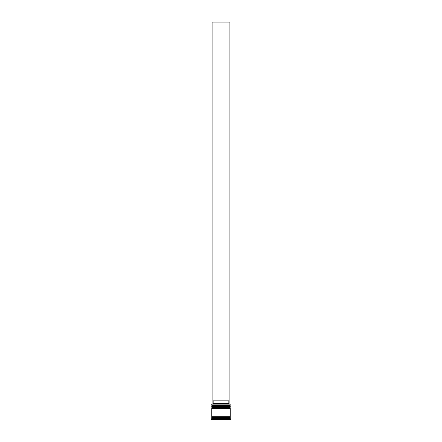 <?xml version="1.0" encoding="UTF-8"?>
<svg xmlns="http://www.w3.org/2000/svg" width="442" height="442" viewBox="0 0 442 442"><rect width="100%" height="100%" fill="white"/><g stroke="black" fill="none" stroke-linecap="round" stroke-linejoin="round"><path stroke-width="0.66" d="M229.846 405.646L212.154 405.646A0.381 0.381 0 0 0 211.773 406.027L230.227 406.027A0.381 0.381 0 0 0 229.846 405.646L212.154 405.646L229.846 405.646A0.381 0.381 0 0 1 230.227 406.027L211.773 406.154A0.381 0.381 0 0 0 212.154 406.535A0.381 0.381 0 0 1 211.773 406.154L230.227 406.154L211.773 406.027A0.381 0.381 0 0 1 212.154 405.646L211.773 405.259L212.154 405.646L229.846 405.646L230.227 405.259L211.773 405.259L230.227 405.259L230.1 403.988L211.773 404.115L230.227 404.115L211.773 404.115L211.773 405.259L211.9 403.988L230.1 403.988L230.227 405.259L229.846 405.646M229.846 406.535A0.381 0.381 0 0 0 230.227 406.154L230.227 406.154A0.381 0.381 0 0 1 229.846 406.535M229.846 407.552L212.154 407.552A0.381 0.381 0 0 0 211.773 407.933L230.227 407.933A0.381 0.381 0 0 0 229.846 407.552L212.154 407.552L229.846 407.552A0.381 0.381 0 0 1 230.227 407.933L211.773 408.06A0.381 0.381 0 0 0 212.154 408.441A0.381 0.381 0 0 1 211.773 408.06L230.227 408.06L211.773 407.933A0.381 0.381 0 0 1 212.154 407.552L211.773 407.17L212.154 407.552L229.846 407.552L230.227 407.17L211.773 407.17L230.227 407.17L230.227 406.535L211.773 406.535L211.773 407.17L211.773 406.535L230.227 406.535L229.846 407.552M229.846 408.441A0.381 0.381 0 0 0 230.227 408.06L230.227 408.06A0.381 0.381 0 0 1 229.846 408.441M211.834 417.353A0.32 0.32 0 0 0 212.154 417.038L229.846 417.038A0.32 0.32 0 0 0 230.166 417.353A0.32 0.32 0 0 1 229.846 417.038A0.32 0.32 0 0 1 230.166 416.718A0.32 0.32 0 0 0 229.846 417.038L212.154 417.038A0.32 0.32 0 0 1 211.834 417.353M230.868 419.265L230.227 418.629L211.773 418.629L211.132 419.265L230.868 419.265L211.132 419.265L211.132 419.9L230.868 419.9L230.868 419.265L230.868 419.9L211.132 419.9L211.132 419.265L211.773 418.629L230.227 418.629L230.227 417.353L211.773 417.353L211.773 418.629L211.773 417.353L230.227 417.353L230.227 418.629L230.868 419.265M230.227 416.718L230.227 408.441L211.773 408.441L211.773 416.718L230.227 416.718L211.773 416.718L211.773 408.441L230.227 408.441L230.227 416.718M211.834 416.718A0.32 0.32 0 0 1 212.154 417.038A0.32 0.32 0 0 0 211.834 416.718M228.166 403.353L213.834 403.353L213.199 403.988L213.834 403.353L228.166 403.353L228.166 400.17L213.834 400.17L213.834 403.353L213.834 400.17L228.166 400.17L228.166 403.353L228.801 403.988L228.166 403.353M212.088 403.988L212.088 22.1L229.912 22.1L229.912 403.988L229.912 22.1L212.088 22.1L212.088 403.988"/></g></svg>
